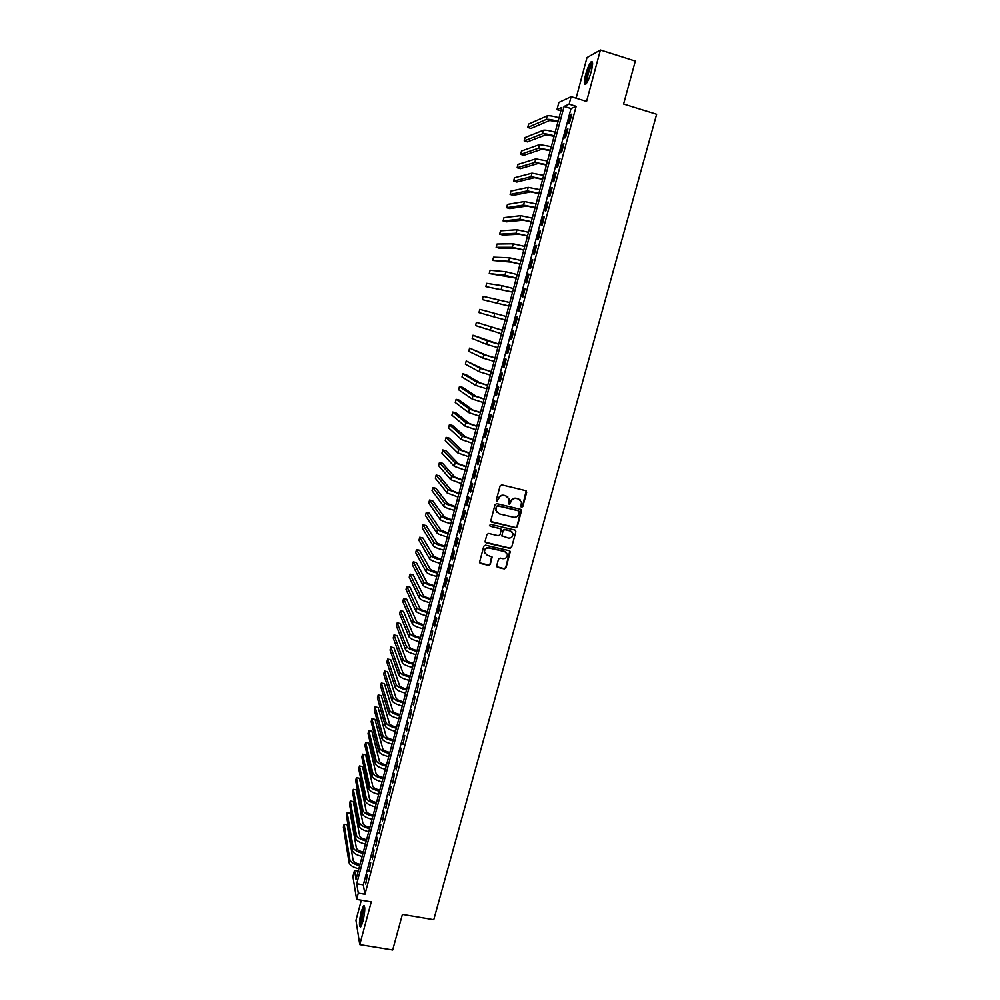 <?xml version="1.0" encoding="UTF-8"?>
<svg xmlns="http://www.w3.org/2000/svg" width="1000" height="1000" viewBox="0 0 1000 1000"><rect width="100%" height="100%" fill="white"/><g stroke="black" fill="none" stroke-linecap="round" stroke-linejoin="round"><path stroke-width="1.5" d="M521.613 507.262L522.8 506.55L526.7 492.325L525.737 490.662L501.825 484.875L500.125 485.9L496.25 500.188L496.925 501.35L498.612 498.787C499.575 496.25 501.388 495.15 504.05 495.513L506.037 496L509.175 499.175L508.612 503.625L509.3 504.312L510.988 501.763C511.95 499.225 513.75 498.125 516.4 498.488L518.387 498.963L521.487 502.062L520.938 506.587L521.613 507.262M521.075 506.887L522.525 506.287L526.15 490.85M496.362 500.962L498.612 498.787M508.738 503.925L510.988 501.763M362.938 921.388C365.138 911.4 365.35 906.188 363.587 905.775L361.262 911.363C359.075 921.275 358.862 926.488 360.613 926.975L362.938 921.388M591.225 71.612C593.088 63.9 593.038 60.663 591.062 61.9C589.225 64.088 587.425 68.288 585.662 74.488C583.812 82.137 583.862 85.375 585.825 84.175C587.65 82.025 589.45 77.838 591.225 71.612M496.688 565.788L497.65 567.413L504.312 568.925L505.988 567.913L510.275 551.688L509.3 550.7L485.475 545.175L483.787 546.2L479.513 562.45L480.513 563.488L488.6 565.337L490.288 564.312L492.125 557.025L487.125 555.087L484.475 552.312C484.487 549.288 486.012 547.85 489.05 547.987L504.738 551.613L507.35 554.275C507.4 557.337 505.887 558.812 502.8 558.688L500.2 558.088L498.512 559.113L496.688 565.788M358.3 893.112L356.625 899.4L352.887 876.5L354.513 870.425L356.012 879.425L561.788 107.463L556.962 109.637L558.888 102.438L571.138 96.675L569.138 104.162L564.087 106.425L356.725 883.713L358.3 893.112L364.963 894.25L576.163 106.325L569.138 104.162M571.138 96.675L586.575 101.438L600.413 50L635.312 61.1L623.6 104.025L656.637 114.275L433.762 919.7L402.4 914.388L392.688 950L359.762 944.613L371.262 901.9L356.625 899.4M515.588 527.737L517.275 526.725L521.587 510.312L520.625 509.338L496.737 503.638L495.037 504.65L490.737 521.087L491.725 522.112L515.588 527.737L517 526.438L521.087 509.55M515.9 531.712L511.613 547.362L509.938 548.387L486.112 542.85L485.138 541.213L486.962 534.475L488.65 533.462L498.35 535.725L500.037 534.7L501.262 529.6L500.288 528.6L490.188 526.225L489.5 525.513L490.7 524.362L514.95 530.062L515.9 531.712L511.613 547.362M361.337 900.2L355.95 920.3L359.762 944.613M600.413 50L587 57.575L576.112 98.212M569.487 122.95L571.862 114.075L571.013 114.425L568.638 123.275L569.487 122.95M565.538 137.7L567.913 128.85L567.062 129.162L564.7 137.988L565.538 137.7M561.6 152.4L563.962 143.588L563.138 143.863L560.775 152.65L561.6 152.4M557.675 167.062L560.025 158.275L559.212 158.512L556.862 167.275L557.675 167.062M553.763 181.675L556.1 172.913L555.3 173.113L552.962 181.85L553.763 181.675M549.862 196.25L552.2 187.512L551.4 187.675L549.075 196.388L549.862 196.25M545.962 210.775L548.3 202.062L547.513 202.188L545.188 210.875L545.962 210.775M542.087 225.25L544.412 216.575L543.65 216.65L541.325 225.312L542.087 225.25M538.225 239.688L540.538 231.038L539.788 231.075L537.475 239.713L538.225 239.688M534.375 254.088L536.675 245.45L535.938 245.463L533.625 254.062L534.375 254.088M530.525 268.425L532.825 259.825L532.1 259.8L529.8 268.375L530.525 268.425M526.7 282.738L528.987 274.163L528.263 274.088L525.975 282.638L526.7 282.738M522.875 297L525.163 288.438L524.45 288.337L522.175 296.863L522.875 297M519.075 311.212L521.35 302.688L520.65 302.538L518.375 311.05L519.075 311.212M515.275 325.387L517.55 316.887L516.862 316.7L514.587 325.188L515.275 325.387L514.587 325.188M511.488 339.513L513.763 331.037L513.075 330.825L510.812 339.275L511.488 339.513M507.713 353.6L509.975 345.15L509.312 344.9L507.05 353.325L507.713 353.6M503.963 367.65L506.213 359.225L505.55 358.938L503.3 367.337L503.963 367.65M500.213 381.65L502.45 373.25L501.8 372.925L499.562 381.3L500.213 381.65M496.463 395.613L498.713 387.238L498.075 386.875L495.838 395.225L496.463 395.613M492.738 409.525L494.975 401.175L494.35 400.788L492.113 409.113L492.738 409.525M489.025 423.4L491.25 415.087L490.637 414.65L488.413 422.95L489.025 423.4M485.325 437.238L487.537 428.938L486.938 428.475L484.712 436.75L485.325 437.238M481.625 451.025L483.837 442.762L483.237 442.262L481.037 450.513L481.625 451.025M477.938 464.775L480.15 456.538L479.562 456L477.362 464.225L477.938 464.775M474.275 478.488L476.475 470.275L475.9 469.7L473.7 477.9L474.275 478.488M470.613 492.163L472.8 483.963L472.238 483.363L470.05 491.538L470.613 492.163M466.962 505.788L469.15 497.612L468.587 496.975L466.413 505.138L466.962 505.788M463.325 519.375L465.5 511.225L464.963 510.562L462.788 518.688L463.325 519.375M459.7 532.925L461.875 524.8L461.337 524.1L459.162 532.2L459.7 532.925M456.075 546.425L458.25 538.337L457.725 537.6L455.562 545.675L456.075 546.425M452.475 559.9L454.637 551.825L454.113 551.05L451.962 559.113L452.475 559.9M448.875 573.325L451.025 565.275L450.525 564.475L448.375 572.5L448.875 573.325M445.288 586.712L447.438 578.688L446.938 577.85L444.8 585.862L445.288 586.712M441.712 600.062L443.862 592.062L443.375 591.188L441.238 599.175L441.712 600.062M438.15 613.375L440.288 605.388L439.812 604.487L437.675 612.45L438.15 613.375M434.6 626.638L436.725 618.688L436.262 617.75L434.137 625.688L434.6 626.638M431.05 639.862L432.725 630.975L431.05 639.862M427.525 653.062L429.637 645.15L429.188 644.15L427.075 652.05L427.525 653.062M424 666.213L425.675 657.3L424 666.213M420.487 679.325L422.163 670.4L420.487 679.325M416.987 692.4L418.663 683.475L416.987 692.4M413.488 705.438L415.175 696.5L413.488 705.438M410.012 718.438L411.7 709.5L410.012 718.438M406.538 731.4L408.225 722.45L406.538 731.4M403.075 744.325L404.775 735.362L403.075 744.325M399.625 757.212L401.325 748.25L399.625 757.212M396.188 770.062L397.887 761.087L396.188 770.062M392.762 782.875L394.462 773.888L392.762 782.875M389.338 795.65L391.037 786.663L389.338 795.65M385.925 808.388L387.625 799.388L385.925 808.388M382.525 821.087L384.237 812.087L382.525 821.087M379.125 833.75L380.838 824.737L379.125 833.75M375.75 846.388L377.463 837.362L375.75 846.388M372.375 858.975L374.1 849.95L372.375 858.975M369.012 871.538L370.737 862.5L369.012 871.538M576.163 106.325L571.013 108.55L363.3 884.85L364.963 894.25M367.388 875.013L365.662 884.05L367.388 875.013M358.237 871.075L354.513 870.425M560.887 110.838L556.962 109.637M571.013 108.55L564.087 106.425M363.3 884.85L356.725 883.713M571.013 114.425L571.712 114.637M567.062 129.162L567.762 129.375M563.138 143.863L563.825 144.075M559.212 158.512L559.913 158.713M555.3 173.113L556 173.325M551.4 187.675L552.1 187.875M547.513 202.188L548.212 202.387M543.65 216.65L544.338 216.85M539.788 231.075L540.475 231.275M535.938 245.463L536.625 245.65M532.1 259.8L532.788 259.988M528.263 274.088L528.962 274.275M524.45 288.337L525.15 288.525M520.65 302.538L521.337 302.738M516.862 316.7L517.55 316.887M510.812 339.275L511.5 339.462M507.05 353.325L507.738 353.512M503.3 367.337L503.988 367.512M499.562 381.3L500.25 381.488M495.838 395.225L496.525 395.4M492.113 409.113L492.8 409.288M488.413 422.95L489.1 423.125M484.712 436.75L485.4 436.925M481.037 450.513L481.725 450.675M477.362 464.225L478.05 464.4M473.7 477.9L474.387 478.062M470.05 491.538L470.737 491.7M466.413 505.138L467.088 505.3M462.788 518.688L463.462 518.85M459.162 532.2L459.85 532.362M455.562 545.675L456.238 545.837M451.962 559.113L452.638 559.263M448.375 572.5L449.05 572.663M444.8 585.862L445.475 586.013M441.238 599.175L441.912 599.325M437.675 612.45L438.363 612.6M434.137 625.688L434.812 625.837M430.6 638.888L431.275 639.038M427.075 652.05L427.75 652.188M423.562 665.163L424.237 665.312M420.062 678.25L420.737 678.388M416.575 691.3L417.25 691.438M413.088 704.3L413.762 704.438M409.613 717.275L410.288 717.412M406.15 730.2L406.825 730.337M402.7 743.1L403.375 743.225M399.263 755.95L399.925 756.087M395.825 768.775L396.5 768.9M392.4 781.55L393.075 781.688M388.988 794.3L389.663 794.425M385.588 807.013L386.262 807.138M382.2 819.688L382.863 819.8M378.812 832.325L379.487 832.438M375.438 844.925L376.112 845.037M372.075 857.487L372.75 857.6M368.725 870.013L369.387 870.125M365.375 882.5L366.05 882.613M520.138 499.862L518.387 498.963M510.712 501.5C511.688 498.963 513.488 497.875 516.125 498.237L518.112 498.713M507.863 496.95L506.037 496M498.363 498.537C499.325 495.988 501.138 494.9 503.787 495.262L505.775 495.737M490.925 521.55L515.312 527.45M519.325 512.025L518.663 510.863L497.688 505.863L496.5 506.575L495.913 510.562L499.075 513.812L513.4 517.225C516.038 517.575 517.837 516.487 518.8 513.95L519.325 512.025M496.825 512.45L495.725 508.25L497.438 505.6L518.387 510.6M485.262 542.225L509.675 548.075L511.35 547.062M500.825 528.875L490.188 526.225M508.375 538.075C511.488 538.188 513 536.7 512.925 533.587L510.312 530.962L504.787 529.663L503.1 530.675L501.863 535.775L508.375 538.075M511.95 531.85L510.312 530.962M502.038 536.213L502.85 530.388L504.525 529.375L510.05 530.675M515.638 531.413L515.462 530.312M506.488 552.612L504.738 551.613M485.012 553.65L484.237 552C484.25 548.987 485.775 547.537 488.812 547.675L504.475 551.3M479.637 562.812L488.363 565.013L490.037 564L491.737 556.325M496.8 566.763L504.05 568.6L505.725 567.587L509.85 550.975M557.95 121.875L549.637 120.487L530.95 128.425L527.75 127.463L546.237 119.45C548.088 119.038 552.025 119.675 558.088 121.35M527.75 127.463L528.638 124.087L547.2 115.85C549.038 115.425 552.987 116.05 559.05 117.737M586.475 83.387C585.612 82.675 585.825 79.763 587.125 74.638C588.987 68.225 590.737 64.463 592.375 63.375L592.6 63.375M592.562 64.475L592.325 64.688C590.85 66.438 589.4 69.787 587.987 74.763L587.05 82.475M592.438 62.062L592.15 62.312C590.312 64.488 588.525 68.662 586.775 74.812C585.55 79.55 585.163 82.725 585.612 84.362M361.375 925.837C359.45 925.312 362.663 907.25 364.688 907.212L364.725 907.2M364.5 906.125C362.312 908.125 359.425 924.137 360.788 926.787M364.8 908.35C362.463 913.575 361.475 919.062 361.85 924.775M554.1 136.3L545.825 134.85L527.4 141.888L524.2 140.925L542.425 133.825C544.25 133.475 548.188 134.137 554.225 135.812M524.2 140.925L525.087 137.562L543.375 130.238C545.2 129.875 549.138 130.525 555.188 132.213M550.262 150.688L542.025 149.175L523.85 155.312L520.662 154.362L538.625 148.162L550.388 150.238M520.662 154.362L521.55 151L539.575 144.588L551.35 146.637M546.45 165.025L538.225 163.463L520.325 168.688L517.137 167.75L534.837 162.45L546.55 164.613M517.137 167.75L518.013 164.412L535.775 158.887L547.513 161.025M542.638 179.312L534.438 177.7L516.8 182.037L513.612 181.112L531.05 176.7L542.737 178.95M513.612 181.112L514.487 177.775L532 173.15L543.688 175.375M538.837 193.562L530.675 191.9L513.288 195.35L510.1 194.425L527.288 190.912L538.925 193.238M510.1 194.425L510.975 191.1L528.225 187.362L539.875 189.675M535.05 207.775L526.912 206.05L509.787 208.612L506.6 207.7L523.525 205.075L535.125 207.488M506.6 207.7L507.475 204.387L524.462 201.537L536.075 203.925M531.275 221.938L523.162 220.162L506.287 221.85L503.113 220.95L519.788 219.188L531.337 221.688M503.113 220.95L503.988 217.638L520.725 215.662L532.288 218.137M527.513 236.062L519.425 234.225L502.812 235.05L499.637 234.15L516.05 233.275L527.562 235.85M499.637 234.15L500.5 230.85L516.987 229.75L528.513 232.312M523.75 250.138L515.7 248.25L499.338 248.212L496.163 247.325L512.325 247.3L523.8 249.963M496.163 247.325L497.025 244.025L513.263 243.8L524.738 246.438M520.013 264.175L511.987 262.238L492.7 260.45L508.612 261.3L520.05 264.037M492.7 260.45L493.562 257.175L509.538 257.8L520.988 260.525M516.287 278.175L489.25 273.55L504.913 275.25L516.312 278.075M489.25 273.55L490.112 270.275L505.838 271.762L517.25 274.575M512.562 292.137L485.812 286.6L512.575 292.062M485.812 286.6L486.675 283.337L502.15 285.688L513.513 288.575M508.85 306.05L482.375 299.625L508.862 306.012M482.375 299.625L483.237 296.375L509.787 302.538M494.787 313.412L493.875 316.863L478.963 312.613L479.812 309.363L506.075 316.45M493.875 316.863L505.15 319.925M502.388 330.288L476.4 322.325L502.375 330.325M476.4 322.325L475.55 325.562L501.463 333.787M498.713 344.087L472.987 335.25L487.488 340.962L498.688 344.162M472.987 335.25L472.137 338.475L486.575 344.387L497.775 347.612M495.05 357.85L487.2 355.55L469.6 348.137L483.85 354.675L495.012 357.962M469.6 348.137L468.75 351.35L482.938 358.1L494.1 361.4M491.388 371.562L483.562 369.225L466.213 360.988L480.213 368.35L491.35 371.712M466.213 360.988L465.363 364.188L479.312 371.763L490.438 375.15M487.738 385.25L479.95 382.85L465.975 374.613L462.825 373.8L476.6 381.987L487.7 385.425M462.825 373.8L461.987 377L475.7 385.387L486.788 388.85M484.113 398.888L476.337 396.438L462.612 387.388L459.462 386.575L473 395.588L484.05 399.1M459.462 386.575L458.625 389.762L472.1 398.975L483.137 402.512M480.487 412.475L472.738 409.988L459.25 400.125L456.1 399.325L469.4 409.137L480.412 412.725M456.1 399.325L455.262 402.5L468.5 412.525L479.513 416.125M476.875 426.037L469.15 423.488L455.9 412.825L452.75 412.038L465.812 422.65L476.788 426.325M452.75 412.038L451.925 415.2L464.925 426.025L475.887 429.712M473.263 439.55L465.575 436.962L452.55 425.487L449.412 424.712L462.238 436.125L473.188 439.875M449.412 424.712L448.587 427.875L461.35 439.487L472.275 443.25M469.675 453.025L462 450.387L449.212 438.125L446.087 437.35L458.675 449.562L469.575 453.387M446.087 437.35L445.25 440.5L457.788 452.912L468.675 456.75M466.087 466.463L458.45 463.775L445.9 450.725L442.762 449.95L455.125 462.962L465.988 466.85M442.762 449.95L441.938 453.1L454.237 466.3L465.087 470.213M462.525 479.862L454.9 477.125L442.575 463.288L439.45 462.525L451.575 476.325L462.413 480.288M439.45 462.525L438.625 465.662L450.7 479.65L461.512 483.638M458.963 493.225L451.362 490.438L439.275 475.812L436.15 475.062L448.05 489.637L458.837 493.675M436.15 475.062L435.325 478.188L447.163 492.962L457.95 497.025M455.412 506.55L447.837 503.7L435.975 488.312L432.85 487.562L444.525 502.925C445.863 504.137 449.45 505.5 455.275 507.038M432.85 487.562L432.025 490.675L443.65 506.238C444.975 507.463 448.562 508.837 454.387 510.363M451.875 519.825L444.325 516.938L432.688 500.763L429.562 500.025L441.012 516.163C442.337 517.425 445.9 518.825 451.725 520.35M429.562 500.025L428.75 503.137L440.138 519.462C441.45 520.75 445.025 522.15 450.838 523.675M448.338 533.062L440.825 530.138L429.412 513.188L426.287 512.463L437.512 529.362C438.812 530.688 442.375 532.112 448.188 533.625M426.287 512.463L425.475 515.562L436.637 532.663C437.938 534 441.488 535.425 447.312 536.938M444.825 546.275L437.325 543.288L426.138 525.588L423.025 524.862L434.012 542.525C435.3 543.9 438.85 545.35 444.663 546.862M423.025 524.862L422.2 527.95L433.15 545.812C434.425 547.2 437.975 548.65 443.787 550.163M441.312 559.438L433.837 556.413L422.875 537.95L419.762 537.225L430.538 555.662C431.8 557.087 435.337 558.55 441.138 560.062M419.762 537.225L418.95 540.312L429.663 558.938C430.938 560.375 434.462 561.85 440.262 563.35M437.812 572.562L430.363 569.487L419.625 550.275L416.512 549.562L427.062 568.75C428.312 570.225 431.838 571.725 437.638 573.225M416.512 549.562L415.7 552.638L426.2 572.013C427.45 573.513 430.962 575 436.763 576.512M434.325 585.65C430.288 584.663 427.812 583.612 426.9 582.537L416.375 562.562L413.275 561.862L423.6 581.8C424.837 583.337 428.35 584.85 434.137 586.35M413.275 561.862L412.463 564.925L422.738 585.05C423.975 586.6 427.475 588.125 433.263 589.625M430.838 598.713C426.812 597.712 424.35 596.663 423.45 595.538L413.137 574.825L410.037 574.125L420.15 594.812C421.375 596.4 424.875 597.938 430.65 599.425M410.037 574.125L409.237 577.188L419.288 598.062C420.5 599.663 424 601.2 429.775 602.7M427.375 611.725C423.35 610.737 420.887 609.663 420 608.513L409.913 587.05L406.812 586.362L416.7 607.788C417.912 609.425 421.4 610.988 427.175 612.475M406.812 586.362L406.012 589.412L415.85 611.025C417.05 612.675 420.538 614.25 426.3 615.737M423.913 624.7C419.888 623.713 417.438 622.638 416.562 621.438L406.7 599.237L403.6 598.55L413.275 620.725C414.462 622.413 417.938 624 423.7 625.487M403.6 598.55L402.8 601.6L412.413 623.962C413.6 625.662 417.075 627.25 422.837 628.725M420.462 637.638C416.45 636.663 414 635.562 413.137 634.338L403.488 611.4L400.387 610.725L409.85 633.625C411.025 635.375 414.487 636.975 420.25 638.45M400.387 610.725L399.588 613.763L409 636.85C410.163 638.6 413.625 640.212 419.387 641.688M417.025 650.537C413.013 649.575 410.575 648.45 409.725 647.2L400.288 623.525L397.2 622.863L406.438 646.5C407.6 648.288 411.05 649.912 416.8 651.388M397.2 622.863L396.4 625.887L405.588 649.712C406.737 651.513 410.188 653.15 415.938 654.613M413.6 663.413C409.588 662.438 407.163 661.312 406.312 660.013L397.1 635.625L394 634.963L403.038 659.325C404.175 661.162 407.625 662.825 413.363 664.287M394 634.963L393.212 637.975L402.188 662.525C403.325 664.375 406.763 666.038 412.5 667.5M410.175 676.237C406.175 675.275 403.75 674.125 402.925 672.8L393.913 647.688L390.825 647.025L399.637 672.113C400.775 674.013 404.2 675.688 409.938 677.15M390.825 647.025L390.037 650.037L398.8 675.312C399.925 677.212 403.35 678.9 409.075 680.362M406.763 689.025C402.762 688.075 400.363 686.912 399.538 685.55L390.737 659.712L387.65 659.062L396.262 684.875C397.375 686.812 400.788 688.512 406.512 689.975M387.65 659.062L386.863 662.062L395.412 688.05C396.525 690.013 399.938 691.712 405.662 693.175M403.363 701.787C399.375 700.837 396.975 699.663 396.163 698.263L387.575 671.712L384.487 671.062L392.887 697.588C393.975 699.587 397.388 701.3 403.113 702.763M384.487 671.062L383.7 674.062L392.038 700.763C393.137 702.775 396.538 704.5 402.262 705.95M399.975 714.5C395.988 713.562 393.587 712.362 392.788 710.938L384.412 683.675L381.337 683.037L389.525 710.275C390.6 712.312 394 714.062 399.712 715.512M381.337 683.037L380.55 686.025L388.675 713.438C389.762 715.487 393.15 717.237 398.862 718.688M396.6 727.188C392.612 726.25 390.225 725.037 389.438 723.575L381.262 695.612L378.188 694.975L386.163 722.925C387.225 725.013 390.613 726.775 396.325 728.225M378.188 694.975L377.4 697.962L385.325 726.075C386.388 728.175 389.775 729.95 395.475 731.388M393.225 739.837C389.25 738.9 386.863 737.675 386.087 736.175L378.125 707.513L375.05 706.888L382.825 735.537C383.875 737.675 387.25 739.463 392.938 740.9M375.05 706.888L374.263 709.862L381.987 738.675C383.038 740.825 386.4 742.625 392.1 744.062M389.862 752.438C385.887 751.513 383.512 750.288 382.75 748.75L375 719.375L371.925 718.763L379.487 748.112C380.525 750.3 383.888 752.1 389.575 753.538M371.925 718.763L371.138 721.725L378.65 751.25C379.688 753.45 383.038 755.263 388.725 756.688M386.512 765.013C382.537 764.1 380.175 762.85 379.412 761.275L371.875 731.213L368.8 730.612L376.163 760.65C377.175 762.887 380.525 764.712 386.213 766.137M368.8 730.612L368.025 733.562L375.325 763.775C376.35 766.025 379.688 767.862 385.375 769.287M383.162 777.562C379.2 776.637 376.85 775.375 376.1 773.775L368.75 743.025L365.688 742.425L372.837 773.15C373.85 775.438 377.188 777.288 382.863 778.713M365.688 742.425L364.913 745.375L372.013 776.275C373.013 778.562 376.35 780.425 382.025 781.85M379.837 790.062C375.875 789.15 373.525 787.875 372.788 786.237L365.65 754.8L362.575 754.2L369.538 785.625C370.525 787.95 373.85 789.825 379.525 791.25M362.575 754.2L361.8 757.15L368.713 788.737C369.7 791.075 373.025 792.962 378.688 794.375M376.512 802.525C372.55 801.625 370.213 800.337 369.487 798.662L362.55 766.55L359.487 765.962L366.238 798.062C367.212 800.438 370.525 802.325 376.188 803.75M359.487 765.962L358.713 768.888L365.412 801.162C366.388 803.55 369.7 805.45 375.35 806.862M373.2 814.963C369.25 814.062 366.912 812.763 366.188 811.062L359.45 778.263L356.4 777.675L362.95 810.462C363.913 812.887 367.212 814.8 372.863 816.213M356.4 777.675L355.625 780.6L362.125 813.55C363.088 815.987 366.388 817.913 372.038 819.312M369.888 827.362C365.95 826.462 363.612 825.15 362.912 823.413L356.375 789.938L353.312 789.362L359.663 822.825C360.613 825.288 363.913 827.225 369.55 828.637M353.312 789.362L352.55 792.288L358.85 825.913C359.787 828.388 363.088 830.337 368.725 831.737M366.6 839.725C362.65 838.838 360.337 837.5 359.637 835.738L353.3 801.587L350.238 801.025L356.4 835.15C357.325 837.675 360.613 839.625 366.25 841.025M350.238 801.025L349.475 803.938L355.575 838.225C356.512 840.763 359.787 842.725 365.425 844.125M363.312 852.062C359.375 851.162 357.062 849.825 356.375 848.025L350.238 813.213L347.175 812.65L353.137 847.45C354.05 850.013 357.325 851.988 362.95 853.388M347.175 812.65L346.413 815.55L352.325 850.512C353.237 853.088 356.5 855.075 362.137 856.475M360.037 864.35C356.1 863.462 353.787 862.113 353.113 860.288L347.175 824.8L344.125 824.25L349.875 859.712C350.788 862.312 354.05 864.312 359.675 865.713M344.125 824.25L343.363 827.138L349.075 862.775C349.963 865.387 353.225 867.4 358.85 868.787M547.2 115.85L546.237 119.45M543.375 130.238L542.425 133.825M539.575 144.588L538.625 148.162M535.775 158.887L534.837 162.45M532 173.15L531.05 176.7M528.225 187.362L527.288 190.912M524.462 201.537L523.525 205.075M520.725 215.662L519.788 219.188M516.987 229.75L516.05 233.275M513.263 243.8L512.325 247.3M509.538 257.8L508.612 261.3M505.838 271.762L504.913 275.25M502.15 285.688L501.225 289.163M498.462 299.562L497.55 303.038M491.138 327.2L490.225 330.65M487.488 340.962L486.575 344.387M483.85 354.675L482.938 358.1M480.213 368.35L479.312 371.763M476.6 381.987L475.7 385.387M473 395.588L472.1 398.975M469.4 409.137L468.5 412.525M465.812 422.65L464.925 426.025M462.238 436.125L461.35 439.487M458.675 449.562L457.788 452.912M455.125 462.962L454.237 466.3M451.575 476.325L450.7 479.65M448.05 489.637L447.163 492.962M444.525 502.925L443.65 506.238M441.012 516.163L440.138 519.462M437.512 529.362L436.637 532.663M434.012 542.525L433.15 545.812M430.538 555.662L429.663 558.938M427.062 568.75L426.2 572.013M423.6 581.8L422.738 585.05M420.15 594.812L419.288 598.062M416.7 607.788L415.85 611.025M413.275 620.725L412.413 623.962M409.85 633.625L409 636.85M406.438 646.5L405.588 649.712M403.038 659.325L402.188 662.525M399.637 672.113L398.8 675.312M396.262 684.875L395.412 688.05M392.887 697.588L392.038 700.763M389.525 710.275L388.675 713.438M386.163 722.925L385.325 726.075M382.825 735.537L381.987 738.675M379.487 748.112L378.65 751.25M376.163 760.65L375.325 763.775M372.837 773.15L372.013 776.275M369.538 785.625L368.713 788.737M366.238 798.062L365.412 801.162M362.95 810.462L362.125 813.55M359.663 822.825L358.85 825.913M356.4 835.15L355.575 838.225M353.137 847.45L352.325 850.512M349.875 859.712L349.075 862.775M363.587 905.775L364.4 905.913"/></g></svg>
